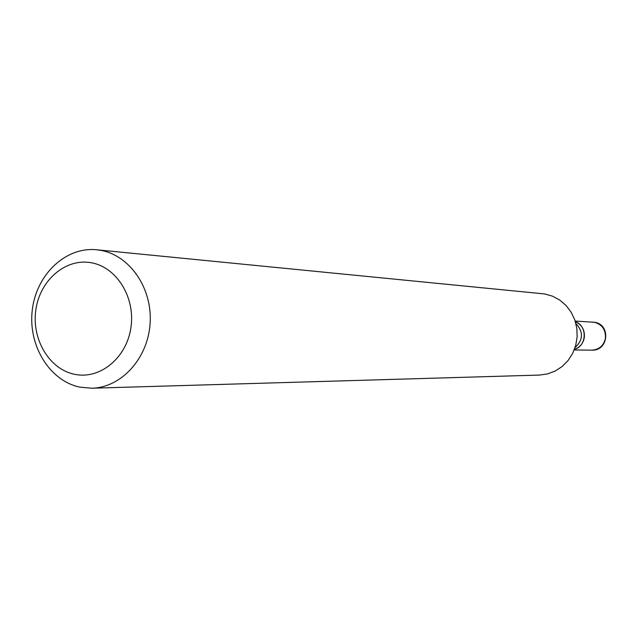 <?xml version="1.0" encoding="UTF-8"?>
<svg xmlns="http://www.w3.org/2000/svg" width="638" height="638" viewBox="0 0 638 638"><rect width="100%" height="100%" fill="white"/><g stroke="black" fill="none" stroke-linecap="round" stroke-linejoin="round"><path stroke-width="0.96" d="M574.439 349.337C579.83 347.439 583.108 343.579 584.296 337.749C584.982 330.165 582.015 324.822 575.396 321.712M574.455 349.313C586.912 346.099 587.606 325.795 575.404 321.743M575.061 347.59C583.284 339.831 583.563 331.8 575.891 323.498M74.622 374.307C99.903 379.754 126.587 358.022 130.902 327.725C135.599 297.491 116.61 266.907 91.051 262.72C65.555 258.079 39.979 280.202 35.872 309.685C31.398 339.105 49.278 369.29 74.622 374.307M80.061 387.178L91.84 388.215C121.435 387.609 148.136 358.229 150.121 323.091C152.442 287.977 129.546 255.033 100.246 250.256L96.601 249.769C65.674 246.563 36.302 274.579 32.291 310.036C27.873 345.429 49.589 381.03 80.061 387.178M91.84 388.215L539.445 375.072L547.508 373.94L555.188 371.045L562.142 366.515L568.051 360.542L572.653 353.396L575.723 345.381L577.143 336.872L576.824 328.251L574.798 319.893L571.146 312.189L566.05 305.474L559.725 300.051L552.476 296.152L544.621 293.943L96.601 249.769M592.909 322.11L594.417 322.278C611.021 324.319 608.644 351.052 591.944 350.142C599.154 349.648 603.644 345.74 605.398 338.411C605.94 329.854 602.248 324.471 594.313 322.27L575.197 321.074M591.944 350.142L574.2 349.959"/></g></svg>
